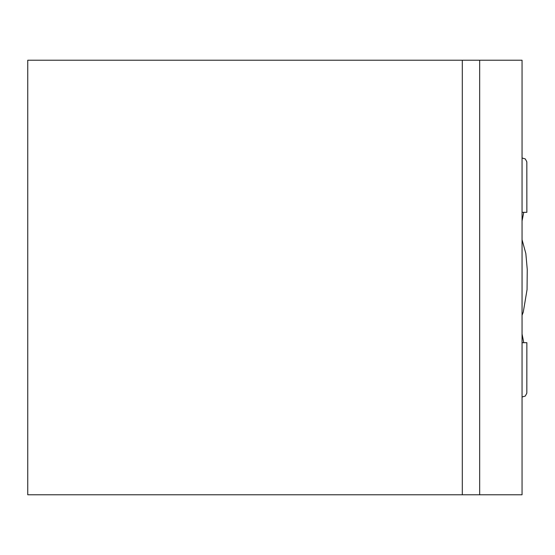 <?xml version="1.0" encoding="UTF-8"?>
<svg xmlns="http://www.w3.org/2000/svg" width="555" height="555" viewBox="0 0 555 555"><rect width="100%" height="100%" fill="white"/><g stroke="black" fill="none" stroke-linecap="round" stroke-linejoin="round"><path stroke-width="0.83" d="M479.666 60.224L522.054 60.224L522.054 494.776L462.308 494.776L462.308 60.224L479.666 60.224L479.666 494.776M462.308 60.224L27.75 60.224L27.75 494.776L462.308 494.776M522.054 342.685L526.861 342.685L526.834 393.141L525.308 396.055L522.054 397.005M522.054 212.315L526.861 212.315L526.834 161.859L525.308 158.945L522.054 157.995M523.76 342.685L522.054 334.013M522.054 220.966L523.76 212.315M522.054 239.711L525.842 253.552L527.25 269.459L527.056 289.627L523.275 312.097L522.054 315.289"/></g></svg>
